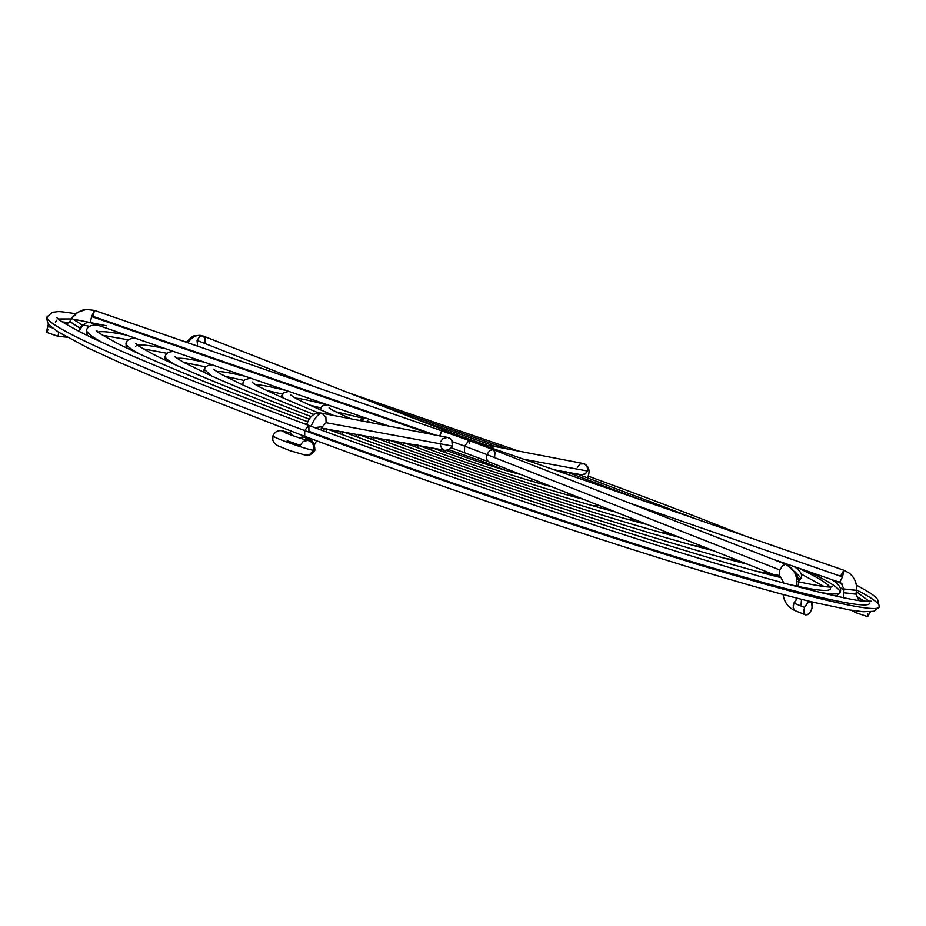 <?xml version="1.0" encoding="UTF-8"?>
<svg xmlns="http://www.w3.org/2000/svg" width="926" height="926" viewBox="0 0 926 926"><rect width="100%" height="100%" fill="white"/><g stroke="black" fill="none" stroke-linecap="round" stroke-linejoin="round"><path stroke-width="1.39" d="M856.596 589.897C872.165 598.011 879.746 603.613 879.33 606.692C879.087 616.172 770.953 588.357 638.222 545.854C505.723 503.501 383.26 459.828 304.666 430.544L304.735 436.366L304.666 430.544C196.011 390.425 44.124 328.962 47.018 316.854C44.124 328.962 196.011 390.425 304.666 430.544L308.844 425.462L308.925 431.285C385.586 459.84 504.959 502.413 634.206 543.724C763.661 585.174 869.329 612.375 869.583 603.127M869.259 601.414L856.4 591.691L869.259 601.414M842.209 584.051L836.699 581.308L842.197 584.051M106.536 325.778L74.196 319.32L106.536 325.778M71.337 318.938L58.188 318.961L71.337 318.938M871.25 601.194L863.97 601.182C855.798 600.962 811.315 591.436 750.037 573.564C638.917 541.49 457.097 480.617 308.833 425.451L304.666 430.544C383.26 459.828 505.723 503.501 638.222 545.854C770.953 588.357 879.087 616.172 879.33 606.692L873.82 611.299L863.206 611.739L849.721 609.968L815.887 602.826C722.002 580.764 491.532 506.198 304.758 436.366L170.129 383.931L119.674 362.517L88.56 348.222L58.222 331.948L50.305 325.952L47.747 322.757L46.694 318.544L47.018 316.854L52.55 312.201C60.051 311.796 54.217 310.453 75.77 313.706M808.074 571.388C829.511 581.725 840.206 588.716 840.137 592.374C839.442 594.55 832.428 594.515 819.093 592.281C832.428 594.515 839.442 594.55 840.137 592.374L836.317 596.309M786.324 564.536L786.07 564.42C796.904 572.65 800.793 579.977 797.737 586.378C818.653 590.753 829.557 591.564 830.437 588.832M829.951 586.98C826.652 582.871 816.188 576.574 798.571 568.101C816.188 576.574 826.652 582.871 829.951 586.98M103.18 342.979C91.628 336.67 86.106 332.33 86.627 329.969C86.106 332.33 91.628 336.67 103.18 342.979M126.295 335.062C111.108 331.971 101.663 330.976 97.959 332.075C101.663 330.976 111.108 331.971 126.295 335.062M322.931 430.683L324.644 428.715L322.931 430.683M326.195 428.993L326.346 431.944M574.097 474.749L575.023 473.614L574.097 474.749M575.972 473.776L575.995 475.443M794.554 571.377L801.14 578.183L798.05 581.713M756.692 571.273L779.403 575.544M139.282 353.859C129.964 348.662 125.542 345.074 126.005 343.071C125.542 345.074 129.964 348.662 139.282 353.859M135.74 346.324C136.735 343.882 146.586 344.634 165.291 348.581C150.683 345.491 141.435 344.356 137.569 345.178M339.402 433.553L341.057 431.655L339.402 433.553M342.562 431.921L342.701 434.769M563.807 472.931L564.767 471.774L563.807 472.931M565.728 471.947L565.763 473.661M797.691 579.572L801.14 578.183C802.68 574.514 800.284 570.613 793.941 566.492M724.734 558.239L739.48 561.04M175.396 364.856C168.173 360.712 164.759 357.818 165.164 356.174L165.164 356.174C164.759 357.818 168.173 360.712 175.396 364.856M204.796 362.274C190.443 359.08 181.195 357.76 177.04 358.316C181.195 357.76 190.443 359.08 204.796 362.274M355.41 436.354L356.996 434.514L355.41 436.354M358.466 434.78L358.594 437.523M692.486 545.206L705.045 547.416M211.556 375.944L204.137 369.277L211.556 375.944M245.112 376.245C230.586 372.819 221.036 371.233 216.464 371.488C221.036 371.233 230.586 372.819 245.112 376.245M370.956 439.074L372.495 437.292L370.956 439.074M373.919 437.547L374.046 440.209M679.152 537.173L678.283 537.08L679.152 537.173M659.914 532.172L670.574 533.77M242.67 384.857L243.225 381.732L244.869 379.706L250.448 378.097M286.805 390.703C271.48 386.825 261.178 384.846 255.912 384.741C261.178 384.846 271.48 386.825 286.805 390.703M386.084 441.725L387.566 439.989L386.084 441.725M388.955 440.244L389.07 442.813M644.357 523.398L642.656 523.364L644.357 523.398M626.937 519.092L635.56 519.914M284.259 398.55L281.62 395.518L284.259 398.55M326.16 404.731C311.518 400.831 301.309 398.631 295.544 398.122C301.309 398.631 311.518 400.831 326.16 404.731M400.796 444.295L402.231 442.628L400.796 444.295M403.574 442.86L403.678 445.348M608.185 509.08L606.623 509.589L608.185 509.08L607.815 509.902M593.416 505.92L598.717 505.619M321.056 410.137L320.165 408.679L321.056 410.137M415.114 446.795L416.492 445.186L415.114 446.795M417.811 445.418L417.904 447.814M335.687 411.734L362.969 418.216M570.196 494.044L569.849 495.63M558.934 492.493L560.404 492.088M429.051 449.237L430.382 447.675L429.051 449.237M431.666 447.906L431.759 450.221M483.303 461.75L482.874 463.197L483.303 461.75L449.041 449.781L483.303 461.75L484.055 459.967L483.303 461.75L505.885 470.466L483.303 461.75M442.628 451.61L443.913 450.094L442.628 451.61M445.151 450.325L445.244 452.548M486.729 461.021L486.347 462.282M577.234 467.271L580.162 463.984L584.41 463.822C589.225 466.716 590.279 471.369 587.559 477.77M580.648 475.223L580.614 474.61L580.648 475.223M523.792 459.25L587.512 471.021L587.802 469.783L587.049 466.114L584.248 463.776L587.049 466.114L587.686 470.408L585.556 473.718L581.412 474.76L585.082 474.043L587.512 471.021L523.792 459.25M486.104 446.112L489.877 445.545L494.102 448.936L490.757 445.788L486.104 446.112M326.079 422.696L325.883 417.059L322.017 413.332C318.394 413.39 314.724 417.695 311.02 426.273C314.724 417.695 318.394 413.39 322.017 413.332L325.883 417.059L326.079 422.696L452.282 446.031L451.876 440.568L449.805 438.287L447.686 437.431L450.673 438.97L452.096 441.019L452.282 446.031L326.079 422.696L321.993 427.152L326.079 422.696M304.943 437.269L306.9 437.165L304.423 437.176L308.555 439.572L304.77 437.234M303.971 439.375L308.092 439.364L303.971 439.375M305.696 455.222L310.279 454.157L313.277 450.256C306.24 449.341 274.142 437.998 273.031 436.03C274.142 437.998 306.24 449.341 313.277 450.256L310.279 454.157L305.696 455.222M287.164 440.741L300.174 445.337L303.207 441.413L307.837 440.371C312.56 441.783 314.377 445.07 313.277 450.256L314.886 450.221L313.277 450.256C314.377 445.14 312.594 441.852 307.953 440.394C310.858 441.91 282.708 432.384 284.421 432.28L284.421 432.292M320.94 413.031L322.017 413.332L320.94 413.031M309.203 439.873L306.182 437.593L309.203 439.873M307.119 439.04L308.034 439.341C312.386 439.607 314.678 443.23 314.875 450.221C311.148 454.932 308.045 456.599 305.58 455.21L289.988 450.673L277.464 445.603L274.385 443.253L272.788 440.244L272.927 435.787C274.953 431.632 278.113 429.988 282.418 430.845L286.423 433.218L282.303 430.833M292.269 435.486L290.938 433.125L292.269 435.486M320.523 429.791L322.329 426.759L317.201 427.268L316.148 428.171M321.368 428.125L445.279 450.349L449.504 449.527L452.282 446.031L449.041 449.781L445.464 450.372M440.614 441.737L442.79 438.658L447.42 437.385M443.195 449.538L441.413 447.837L440.232 444.272M855.994 612.699L851.179 610.211L856.052 612.734L857.418 611.137L856.052 612.734L851.179 610.211M843.447 597.826L843.436 592.536M858.437 599.643L860.381 600.777L858.437 599.643M839.65 582.327L841.387 583.287L843.771 588.959L856.423 590.418L856.006 594.191L858.483 599.689L860.185 600.627M856.075 594.006L843.355 592.733L856.006 594.191L856.55 590.325L843.771 588.959L841.387 583.287M856.145 594.098L856.492 590.232C857.025 583.125 854.513 577.361 848.957 572.928L843.852 570.242L842.556 576.91L839.604 582.315L842.556 576.91L843.852 570.242L840.854 575.625M197.064 340.398L199.588 336.763L202.968 335.941L199.588 336.763L197.064 340.398L314.655 386.721L197.064 340.398L197.597 346.127L197.064 340.398M628.939 502.841L842.556 576.91L628.939 502.841M472.862 441.922L499.311 450.754L499.045 451.946L499.299 450.754L843.806 570.219L848.806 572.824C854.513 577.292 857.094 583.125 856.55 590.325M186.357 342.238C194.136 334.564 192.238 335.571 202.192 335.675L205.097 338.059L205.028 342.713M448.612 432.187L446.17 432.338L448.589 432.176L450.152 433.738M166.148 353.095L166.101 354.438L166.148 353.095M187.828 342.736C191.995 336.844 196.763 334.483 202.134 335.652M839.558 582.292L841.34 583.253L843.771 588.959L843.308 592.64M843.852 570.242L848.957 572.928M867.488 616.693L870.313 611.855L867.65 616.693L856.052 612.734M867.43 616.658L867.627 613.394M58.72 332.26L58.037 336.3L58.72 332.26M46.427 332.284L47.689 326.288L52.643 328.001L47.689 326.288L48.546 323.973L46.416 332.284L58.037 336.3L67.042 337.203M86.141 309.388L94.44 310.372L91.616 316.553L94.44 310.372L86.303 309.377L77.969 312.143L71.753 318.266L82.183 325.026L78.629 331.161L80.701 328.429L69.716 321.507L80.134 328.267L82.183 325.026L71.753 318.266L72.506 317.213L76.904 312.849L82.483 310.117L86.141 309.388L94.44 310.372L93.109 316.379L435.451 435.07M69.716 321.565L65.989 324.25L70.341 321.646M87.299 322.271L82.75 325.2L87.299 322.271L90.227 322.549M488.372 461.657L486.509 459.03L486.926 454.585L464.644 446.135L464.447 452.559L464.644 446.135L452.351 441.679L464.644 446.135L468.915 440.475L469.528 443.519M786.07 564.42L785.827 564.339C793.976 568.275 797.61 575.486 796.73 585.984L790.202 584.815L796.73 585.984C797.61 575.486 793.976 568.275 785.827 564.339L493.141 449.631L489.692 450.476L486.926 454.585L779.854 569.988L782.574 565.589L785.827 564.339L782.574 565.589L779.854 569.988L779.229 574.733L780.907 577.442L779.241 574.745L779.854 569.988L486.926 454.585L486.509 459.053L488.396 461.669L451.344 447.814M795.087 610.628L793.42 608.914L793.246 605.245L797.159 598.161L793.813 603.115L804.509 607.41L808.41 602.074L810.319 601.622L811.928 602.895L812.438 605.673L811.732 609.169L809.822 612.711L807.333 614.76L805.493 614.841L804.115 613.232L804.509 607.41L793.813 603.115L793.177 607.861L795.087 610.628M439.966 435.938L441.644 430.764L439.966 435.938M389.07 426.145L90.25 322.572L91.616 316.553L430.984 434.213L91.616 316.553L90.297 322.572M439.746 435.903L441.644 430.764L468.903 440.463L464.644 446.135L486.926 454.585L489.715 450.464L493.164 449.642L495.04 452.282L494.623 456.726M801.499 599.272L801.059 604.898M80.701 328.429L82.796 325.176L87.345 322.271L90.25 322.572M804.509 607.41L808.085 602.27L810.493 601.657L811.697 602.502L812.125 607.861L810.563 611.646L808.167 614.297L805.77 614.933L804.555 614.088L803.803 611.253L804.509 607.41M48.083 329.482L47.284 331.184M839.975 587.628L843.644 589.48M856.272 596.24L864.363 601.217M89.695 326.357L82.923 324.98M68.86 322.584L62.146 321.854M55.317 322.017L56.88 320.107M182.283 340.826L186.496 342.041M345.954 391.953L518.803 451.112M308.833 425.451C200.317 384.857 125.103 354.195 83.201 333.476C59.507 321.148 57.898 318.729 58.083 318.868L56.775 317.56M879.33 606.692L877.512 599.157C872.57 594.747 875.417 595.684 856.411 585.116M743.925 535.575C697.672 517.009 645.723 497.169 588.068 476.08M801.175 574.074L824.279 586.586M87.171 335.432L86.627 329.969C87.565 326.531 91.072 324.864 97.161 324.957M128.54 339.842L102.659 335.293M376.118 403.771L507.865 449.006M307.895 421.839C217.24 387.647 154.306 361.777 119.06 344.252C86.488 326.589 100.795 332.943 96.269 330.489L96.281 330.501M840.137 592.374C841.884 588.589 839.106 584.341 831.779 579.607M695.785 518.884L575.671 473.406M832.254 586.795C830.46 587.848 819.012 586.146 797.923 581.69M781.532 577.766C697.51 557.325 490.537 489.947 325.686 428.483M126.237 347.759L126.005 343.071C127.012 339.796 130.172 338.187 135.497 338.245M167.201 353.338L143.171 348.813M408.435 416.434L496.614 446.841M309.458 419.212C234.44 390.633 182.561 369.08 153.809 354.565C128.124 340.513 139.282 345.491 135.543 343.407M641.452 500.04L565.427 471.565M747.49 564.212C671.697 545.645 488.569 485.976 342.076 431.435M165.152 360.11L165.164 356.174C166.159 353.061 169.041 351.51 173.81 351.533M205.711 366.87L183.834 362.448M444.156 430.44L487.689 445.556M311.414 416.735C267.024 399.569 233.259 385.76 210.144 375.308L183.985 362.529C170.037 354.079 176.623 357.482 174.597 356.313L174.609 356.325M572.002 475.964L554.94 469.679M713.518 550.762C645.908 534.059 486.243 481.995 357.992 434.294M203.951 372.483L204.137 369.277L205.653 366.916L208.35 365.353L212.123 364.809M244.094 380.447L224.833 376.269M314.064 414.501C279.108 400.645 254.592 390.448 240.54 383.885L220.122 373.699L213.466 369.208M680.124 537.555C620.999 522.843 483.974 478.129 373.456 437.072M282.361 394.082L266.514 390.39M318.602 412.915C240.829 381.049 253.944 381.72 252.15 382.091L252.15 382.091M647.32 524.567C596.9 511.974 481.751 474.378 388.503 439.769M281.307 397.254L283.576 392.832L288.796 391.385M320.546 407.822L309.573 405.056M333.777 415.508C311.032 405.877 297.744 399.777 293.947 397.208L290.683 394.974M615.061 511.8C573.599 501.429 479.552 470.732 403.134 442.397M569.976 495.26L572.708 496.429M319.921 409.651L322.19 405.97L327.225 404.708M350.966 418.818C326.403 407.799 331.195 408.898 329.066 407.834L329.066 407.845M583.322 499.241C551.039 491.22 477.399 467.19 417.383 444.966M359.357 420.427L365.816 418.089M370.342 422.545L367.309 420.693M552.07 486.868C522.403 479.101 482.122 465.963 431.25 447.455M531.825 481.277L531.732 478.823M521.141 474.633C504.242 470.431 479.286 462.363 446.263 450.441M489.9 445.556L583.449 463.556M554.732 469.968L581.366 474.749M302.652 435.579L301.864 437.026M305.001 437.28L298.948 437.813M447.686 437.431L320.998 413.042C314.458 412.348 309.654 416.202 306.599 424.629M282.418 430.845L290.961 433.136M316.576 440.764L314.608 444.619M203.211 336.022L472.272 441.123M771.601 558.748L839.604 582.315M805.481 614.841L794.809 610.535C788.107 607.468 784.195 602.108 783.083 594.469M71.753 318.266L69.716 321.507M94.475 310.372L441.644 430.764M488.396 461.669L780.907 577.442L783.836 583.091M468.903 440.463L493.141 449.631M78.641 331.172L80.759 328.406"/></g></svg>
